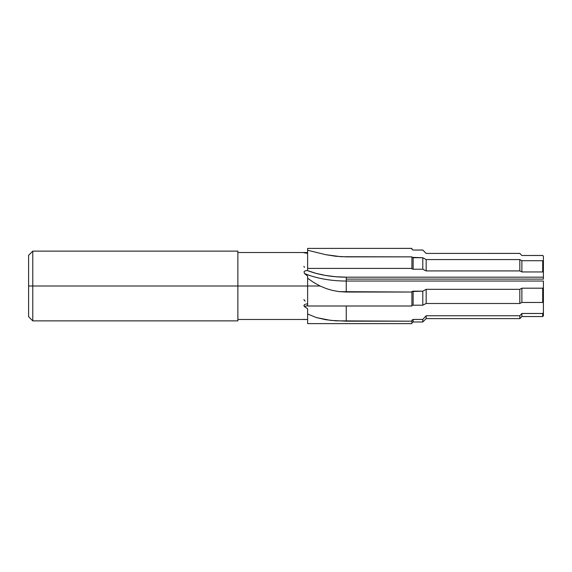 <?xml version="1.0" encoding="UTF-8"?>
<svg xmlns="http://www.w3.org/2000/svg" width="572" height="572" viewBox="0 0 572 572"><rect width="100%" height="100%" fill="white"/><g stroke="black" fill="none" stroke-linecap="round" stroke-linejoin="round"><path stroke-width="0.86" d="M346.26 279.107L346.26 277.177L543.4 277.177L543.4 279.107L346.26 279.107L346.26 281.038A65.573 32.79 0 0 1 304.511 273.53L304.032 271.729L305.112 270.871L307.622 270.484L307.622 268.411L307.622 270.484L307.214 270.484A63.642 31.825 180 0 0 346.26 277.177L346.26 279.107L543.4 279.107L543.4 261.097L542.699 260.71L542.699 271.95L543.4 272.301L543.4 256.156L542.699 255.455L543.4 256.185L543.4 261.097L542.699 260.71L521.886 260.71L521.886 271.95L542.699 271.95L542.699 260.71L521.886 260.71L519.819 259.574L519.819 270.921L521.886 271.95L521.886 260.71L519.819 259.574L426.169 259.574L426.169 270.921L519.819 270.921L519.819 259.574L426.169 259.574L422.794 257.736L422.794 269.226L426.169 270.921L426.169 259.574L422.794 257.736L413.134 257.736L413.134 269.226L422.794 269.226L422.794 257.736L411.911 257.357L413.134 257.736L413.134 269.226L422.794 269.226L426.169 270.921L519.819 270.921L521.886 271.95L542.699 271.95L543.4 272.301L543.4 277.177L346.26 277.177L335.8 276.741L325.625 275.454L316.009 273.352L307.214 270.484L305.112 270.871L304.032 271.729L304.511 273.53A65.573 32.79 180 0 0 346.26 281.038L346.26 292.042L339.475 291.656L332.782 290.497L326.312 288.61L320.063 286L307.622 286L307.622 306.006L411.911 306.006L411.911 292.042L339.475 291.656L332.782 290.497L326.312 288.61L320.063 286L313.606 282.425L307.622 278.221L307.622 286L237.866 286L237.866 251.122L237.866 286L307.622 286L307.622 306.006L411.911 306.006L411.911 291.541L411.911 292.042L346.26 292.042L346.26 281.038L543.4 281.038L543.4 287.802L542.699 288.188L542.699 302.466L543.4 302.116L543.4 281.038L346.26 281.038L346.26 279.107M32.783 286L32.783 251.122L32.783 286L237.866 286L32.783 286L32.783 320.878L32.783 286L28.6 286L32.783 286M28.6 255.305L28.6 316.695L28.6 255.305L32.783 251.122L237.866 251.122M307.214 252.545L306.499 252.545L307.622 252.86M305.791 252.552L304.032 252.631M304.061 252.781L307.622 253.346L303.868 252.695M307.622 276.097L304.511 273.53L307.622 276.097L307.622 286L320.063 286L313.606 282.425L307.622 278.221L307.622 276.097M307.214 303.932L306.499 303.975L307.214 303.932M305.791 304.089L306.499 303.975L305.791 304.089M304.497 304.633L303.868 305.67L304.511 306.678A65.573 32.79 180 0 1 307.622 305.469A65.573 32.79 0 0 0 304.511 306.678L307.622 308.744L307.622 313.992L307.622 308.744L304.511 306.678L303.868 305.67L305.112 304.304M411.911 268.876L413.134 269.226L411.911 268.876L411.911 256.857L346.26 256.857L335.807 256.277L325.754 254.69L307.622 250.229L307.622 268.411L411.911 268.411L411.911 256.857L341.019 256.714L325.754 254.69L307.622 250.229L307.622 268.411L411.911 268.411L411.911 268.876M521.886 302.466L542.699 302.466L542.699 288.188L521.886 288.188L521.886 302.466L521.886 288.188L519.819 289.332L519.819 303.496L521.886 302.466L542.699 302.466L543.4 302.116L543.4 287.802L542.699 288.188L521.886 288.188L519.819 289.332L426.169 289.332L426.169 303.496L519.819 303.496L519.819 289.332L426.169 289.332L422.794 291.162L422.794 305.191L426.169 303.496L426.169 289.332L422.794 291.162L413.134 291.162L413.134 305.191L422.794 305.191L422.794 291.162L411.911 291.541L413.134 291.162L413.134 305.191L422.794 305.191L426.169 303.496L519.819 303.496L521.886 302.466M411.911 305.541L413.134 305.191L411.911 305.541M307.622 313.992L307.622 323.602L307.622 313.992L316.252 317.539L307.622 313.992M411.911 321.185L335.807 320.842L325.754 319.719L316.252 317.539L330.709 320.392L346.26 321.185L346.26 306.006L346.26 321.185L411.911 321.185L411.911 320.184L411.911 323.623L411.911 321.185M542.699 313.477L542.699 316.545L542.699 313.477L521.886 313.477L521.886 316.545L521.886 313.477L519.819 315.758L519.819 318.611L519.819 315.758L426.169 315.758L426.169 318.611L426.169 315.758L422.794 319.426L422.794 321.986L422.794 319.426L413.134 319.426L413.134 321.986L413.134 319.426L411.911 320.184L413.134 319.426L422.794 319.426L426.169 315.758L519.819 315.758L521.886 313.477L542.699 313.477L543.4 312.705L543.4 302.116L543.4 312.705L542.699 313.477M411.911 322.694L413.134 321.986L422.794 321.986L426.169 318.611L519.819 318.611L521.886 316.545L542.699 316.545L543.4 315.844L543.4 312.705L543.4 315.815M307.622 248.398L307.622 250.229L307.622 248.398L411.911 248.377L411.911 249.335L413.134 250.043L422.794 250.043L426.169 253.417L519.819 253.417L521.886 255.491L542.699 255.455L521.886 255.491L519.819 253.389L426.169 253.417L422.794 250.014L413.134 250.043L411.911 249.306L411.911 248.398L307.622 248.398L411.911 248.398M237.866 320.878L237.866 286L237.866 320.878L32.783 320.878L28.6 316.695M521.886 255.491L542.699 255.491L543.4 256.185M411.911 249.335L413.134 250.043L422.794 250.043L426.169 253.417L519.819 253.417M303.868 266.33L304.497 267.367M303.868 299.635L305.112 301.129M303.868 319.305L304.497 319.412M306.499 319.455L307.214 319.455M307.622 252.517L237.866 252.517M237.866 319.483L307.622 319.483M411.911 323.623L307.622 323.623"/></g></svg>
